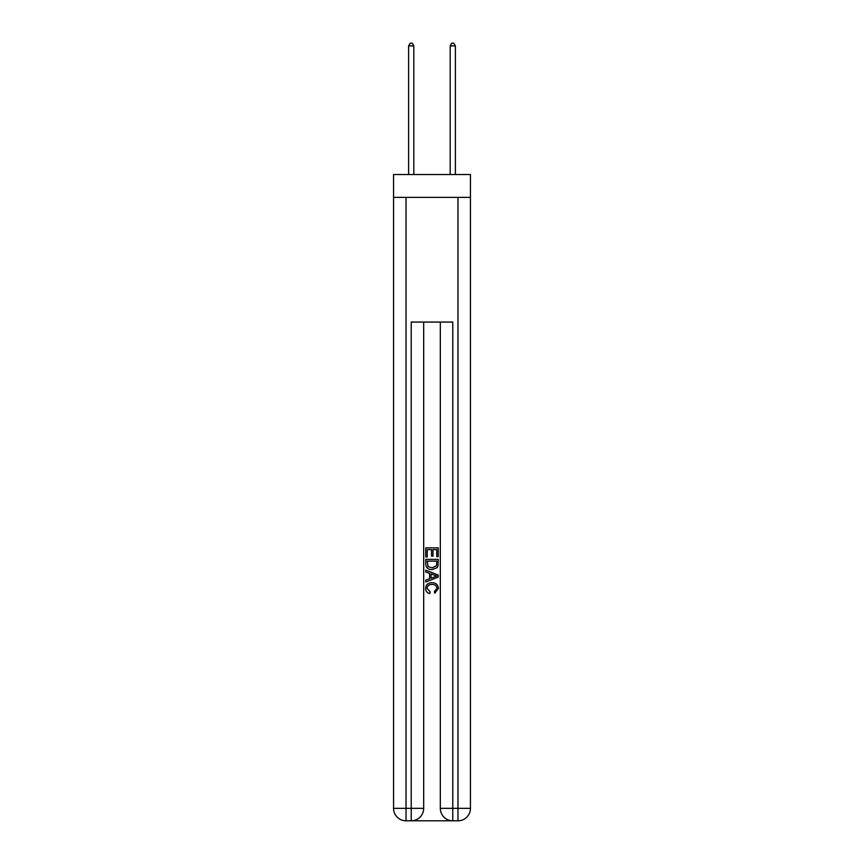 <?xml version="1.0" encoding="UTF-8"?>
<svg xmlns="http://www.w3.org/2000/svg" width="864" height="864" viewBox="0 0 864 864"><rect width="100%" height="100%" fill="white"/><g stroke="black" fill="none" stroke-linecap="round" stroke-linejoin="round"><path stroke-width="1.3" d="M470.448 197.392L470.448 174.528L393.552 174.528L393.552 197.392L470.448 197.392L470.448 808.337L457.974 808.337L457.974 197.392M412.15 820.8L451.85 820.8M452.779 820.8L452.779 808.337L440.316 808.337A12.463 12.463 0 0 0 452.779 820.8L457.974 820.8L457.974 808.337L452.779 808.337L452.779 322.067L411.221 322.067L411.221 808.337L393.552 808.337L393.552 197.392M423.684 322.067L423.684 808.337A12.463 12.463 0 0 1 411.221 820.8L406.026 820.8A12.463 12.463 0 0 1 393.552 808.337M440.316 808.337L440.316 322.067M457.974 820.8A12.463 12.463 0 0 0 470.448 808.337M425.768 556.967L425.768 547.862L438.232 547.862L438.232 556.654L436.795 556.654L436.795 549.612L432.961 549.612L432.961 556.168L431.525 556.168L431.525 549.612L427.205 549.612L427.205 556.967L425.768 556.967M425.768 563.836L425.768 559.364L438.232 559.364L438.059 565.834L437.162 567.648L432.065 569.603C428.08 569.614 425.984 567.691 425.768 563.836M427.205 561.125L428.09 566.644L432.097 567.842L436.536 565.715L436.795 561.125L427.205 561.125M425.768 572L425.768 570.132L438.232 575.078L438.232 577.066L425.768 582.012L425.768 580.144L429.602 578.729L429.602 573.415L425.768 572M434.495 575.219L431.039 573.944L431.039 578.2L436.795 576.072L434.495 575.219M427.043 588.319L430.164 591.818L429.754 593.579C427.118 592.888 425.736 591.192 425.606 588.481C425.941 584.658 428.101 582.725 432.097 582.703C435.92 582.79 438.026 584.701 438.394 588.449L434.765 593.255L434.398 591.494L436.957 588.362C436.59 585.673 434.97 584.366 432.097 584.464C429.181 584.312 427.496 585.598 427.043 588.319M413.813 174.528L413.813 45.9L408.618 45.9L408.618 174.528M408.618 45.9L410.184 43.2L412.258 43.2L413.813 45.9M455.382 174.528L455.382 45.9L450.187 45.9L450.187 174.528M450.187 45.9L451.742 43.2L453.816 43.2L455.382 45.9M406.026 197.392L406.026 820.8M423.684 808.337L411.221 808.337L411.221 820.8"/></g></svg>
